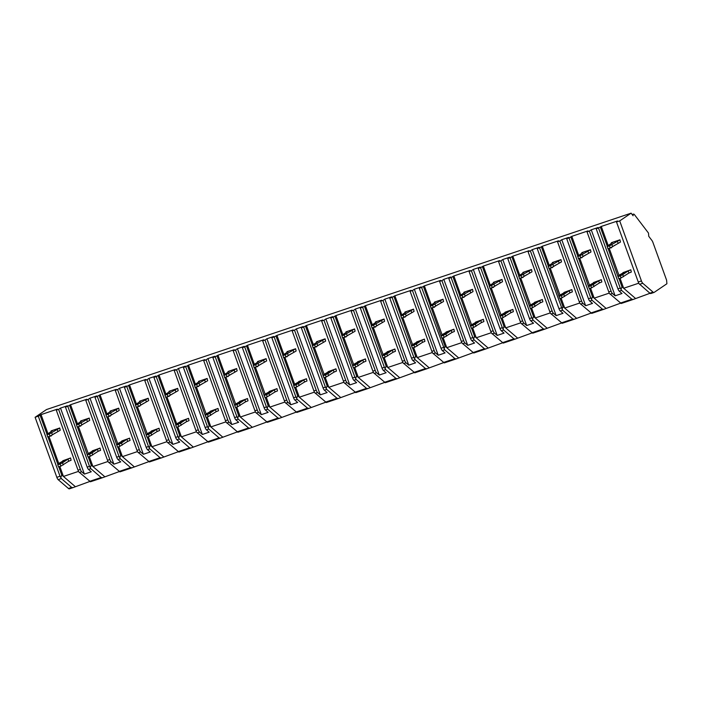 <?xml version="1.0" encoding="UTF-8"?>
<svg xmlns="http://www.w3.org/2000/svg" width="702" height="702" viewBox="0 0 702 702"><rect width="100%" height="100%" fill="white"/><g stroke="black" fill="none" stroke-linecap="round" stroke-linejoin="round"><path stroke-width="1.05" d="M666.9 283.748L654.15 292.392A6.397 1.852 -108.6 0 1 654.018 292.453A6.397 1.852 -108.6 0 1 653.044 292.102L642.76 283.266A3.194 0.921 -108.6 0 1 641.435 280.949L619.699 220.902L631.107 213.171L633.099 215.777A4.159 1.202 -108.6 0 1 633.502 214.101A4.159 1.202 -108.6 0 1 634.555 214.794L648.49 233.073L648.762 236.32L651.939 240.488A3.194 0.921 -108.6 0 1 652.939 242.453L666.61 280.212L666.9 283.748M649.991 293.296L632.976 299.526M89.768 481.475L72.754 487.714M119.261 471.577L102.238 477.808M148.745 461.67L131.722 467.901M178.229 451.763L161.206 457.994M207.713 441.856L190.69 448.095M237.197 431.958L220.182 438.188M266.681 422.051L249.666 428.281M296.174 412.144L279.15 418.383M325.658 402.246L308.634 408.476M355.142 392.339L338.118 398.569M384.626 382.432L367.602 388.662M414.11 372.525L397.086 378.764M443.594 362.627L426.579 368.857M473.078 352.72L456.063 358.95M502.571 342.813L485.547 349.043M532.055 332.915L515.031 339.145M561.539 323.008L544.515 329.238M591.023 313.101L573.999 319.331M620.507 303.194L603.492 309.433M633.16 299.438L631.861 299.219L621.577 290.382L620.252 288.066L598.516 228.018L601.281 226.439L608.195 245.542M635.275 298.236L621.946 286.785L620.989 289.452M69.551 488.759A6.397 1.852 -108.6 0 1 69.419 488.829A6.397 1.852 -108.6 0 1 68.445 488.478L58.161 479.642A3.194 0.921 -108.6 0 1 56.836 477.325L35.1 417.278L46.508 409.547L631.107 213.171M72.947 487.627L71.639 487.407L61.355 478.571L60.03 476.254L38.294 416.207L41.067 414.619L47.982 433.722M102.431 477.72L101.123 477.5L90.839 468.664L89.514 466.347L67.778 406.3L70.551 404.721L77.466 423.824M90.839 468.664L88.522 469.445L91.251 471.788L84.398 474.087L81.669 471.744A3.194 0.921 -108.6 0 1 80.344 469.427L58.608 409.38L56.283 410.161L78.571 471.656L90.453 481.765M131.915 467.813L130.607 467.593L120.323 458.757L118.998 456.44L97.262 396.393L100.035 394.814L106.95 413.917M120.323 458.757L118.006 459.538L120.735 461.89L113.882 464.189L111.153 461.837A3.194 0.921 -108.6 0 1 109.828 459.52L88.092 399.473L85.767 400.254L108.055 461.749L119.937 471.858M161.399 457.906L160.091 457.695L149.807 448.859L148.482 446.533L126.746 386.486L129.519 384.907L136.434 404.01M149.807 448.859L147.49 449.64L150.219 451.983L143.366 454.282L140.637 451.939A3.194 0.921 -108.6 0 1 139.312 449.613L117.576 389.566L115.26 390.347L137.539 451.842L149.429 461.951M190.883 448.008L189.575 447.788L179.3 438.952L177.975 436.635L156.23 376.588L159.003 375.008L165.918 394.103M179.3 438.952L176.974 439.733L179.703 442.076L172.859 444.375L170.121 442.032A3.194 0.921 -108.6 0 1 168.796 439.715L147.06 379.668L144.744 380.449L167.023 441.944L178.913 452.053M220.367 438.101L219.068 437.881L208.784 429.045L207.459 426.728L185.723 366.681L188.487 365.101L195.402 384.205M208.784 429.045L206.458 429.826L209.187 432.169L202.343 434.477L199.614 432.125A3.194 0.921 -108.6 0 1 198.289 429.808L176.544 369.761L174.228 370.542L196.507 432.037L208.397 442.146M249.851 428.194L248.552 427.974L238.268 419.147L236.943 416.821L215.207 356.774L217.971 355.194L224.886 374.298M238.268 419.147L235.942 419.919L238.671 422.271L231.827 424.57L229.098 422.227A3.194 0.921 -108.6 0 1 227.773 419.901L206.037 359.854L203.712 360.635L226 422.13L237.881 432.239M279.343 418.295L278.036 418.076L267.752 409.24L266.427 406.923L244.691 346.876L247.464 345.287L254.378 364.391M267.752 409.24L265.426 410.021L268.164 412.364L261.311 414.663L258.582 412.32A3.194 0.921 -108.6 0 1 257.257 410.003L235.521 349.956L233.196 350.728L255.484 412.232L267.365 422.341M308.827 408.388L307.52 408.169L297.236 399.333L295.911 397.016L274.175 336.969L276.948 335.389L283.862 354.492M297.236 399.333L294.919 400.114L297.648 402.457L290.795 404.756L288.066 402.413A3.194 0.921 -108.6 0 1 286.741 400.096L265.005 340.049L262.68 340.83L284.968 402.325L296.849 412.434M338.311 398.482L337.004 398.262L326.72 389.426L325.395 387.109L303.659 327.062L306.432 325.482L313.346 344.585M326.72 389.426L324.403 390.207L327.132 392.558L320.279 394.857L317.55 392.506A3.194 0.921 -108.6 0 1 316.225 390.189L294.489 330.142L292.172 330.923L314.452 392.418L326.333 402.527M367.795 388.575L366.488 388.364L356.204 379.528L354.879 377.202L333.143 317.155L335.916 315.575L342.83 334.678M356.204 379.528L353.887 380.308L356.616 382.651L349.763 384.95L347.034 382.608A3.194 0.921 -108.6 0 1 345.709 380.282L323.973 320.235L321.656 321.016L343.936 382.511L355.826 392.62M397.279 378.676L395.981 378.457L385.696 369.621L384.371 367.304L362.627 307.257L365.4 305.677L372.314 324.772M385.696 369.621L383.371 370.402L386.1 372.744L379.255 375.043L376.526 372.701A3.194 0.921 -108.6 0 1 375.201 370.384L353.457 310.337L351.14 311.118L373.42 372.613L385.31 382.722M426.763 368.769L425.465 368.55L415.18 359.714L412.855 360.495L415.584 362.837L408.739 365.145L406.01 362.794A3.194 0.921 -108.6 0 1 404.685 360.477L382.95 300.43L380.624 301.211L402.904 362.706L414.794 372.815M456.256 358.862L454.949 358.643L444.664 349.815L442.339 350.588L445.068 352.939L438.223 355.238L435.494 352.895A3.194 0.921 -108.6 0 1 434.169 350.57L412.434 290.523L410.108 291.304L432.397 352.799L444.278 362.908M485.74 348.964L484.433 348.745L474.148 339.908L471.823 340.689L474.561 343.032L467.707 345.331L464.978 342.988A3.194 0.921 -108.6 0 1 463.653 340.672L441.918 280.625L439.592 281.397L461.881 342.901L473.762 353.009M515.224 339.057L513.917 338.838L503.632 330.001L501.316 330.782L504.045 333.125L497.191 335.424L494.462 333.081A3.194 0.921 -108.6 0 1 493.137 330.765L471.402 270.718L469.076 271.498L491.365 332.994L503.246 343.102L514.978 339.163M544.708 329.15L543.401 328.931L533.116 320.094L530.8 320.875L533.529 323.227L526.676 325.526L523.946 323.174A3.194 0.921 -108.6 0 1 522.621 320.858L500.886 260.811L498.569 261.592L520.849 323.087L532.739 333.196L544.462 329.256M574.192 319.243L572.885 319.033L562.609 310.196L560.284 310.977L563.013 313.32L556.168 315.619L553.43 313.276A3.194 0.921 -108.6 0 1 552.105 310.951L530.37 250.904L528.053 251.685L550.333 313.18L562.223 323.289M603.676 309.345L602.377 309.126L592.093 300.289L589.768 301.07L592.497 303.413L585.652 305.712L582.923 303.369A3.194 0.921 -108.6 0 1 581.598 301.053L559.854 241.005L557.537 241.786L579.817 303.282L591.707 313.39L603.439 309.442M621.577 290.382L619.252 291.163L621.981 293.506L615.136 295.814L612.407 293.462A3.194 0.921 -108.6 0 1 611.082 291.146L589.347 231.098L587.021 231.879L609.31 293.375L621.191 303.483L632.923 299.543M619.699 220.902L616.505 221.972L638.794 283.468L649.85 293.173L650.675 293.576L654.018 292.453M75.053 486.425L61.723 474.973L60.767 477.632M589.347 231.098L591.242 229.808L615.136 295.814M592.093 300.289L590.768 297.973L569.032 237.925L571.797 236.346L588.048 230.879L587.021 231.879M569.032 237.925L566.707 238.706L568.602 237.416L561.758 239.715L585.652 305.712M559.854 241.005L561.758 239.715M562.609 310.196L539.54 247.824L542.313 246.244L558.564 240.786L557.537 241.786M539.54 247.824L537.223 248.605L539.118 247.315L532.274 249.622L556.168 315.619M530.37 250.904L532.274 249.622M533.116 320.094L531.791 317.778L510.056 257.731L512.829 256.151L529.08 250.693L528.053 251.685M510.056 257.731L507.739 258.512L509.634 257.222L502.79 259.521L526.676 325.526M500.886 260.811L502.79 259.521M503.632 330.001L502.307 327.685L480.572 267.637L483.345 266.058L499.596 260.6L498.569 261.592M480.572 267.637L478.255 268.418L480.15 267.129L473.306 269.428L497.191 335.424M471.402 270.718L473.306 269.428M474.148 339.908L472.823 337.592L451.088 277.536L453.861 275.956L470.112 270.498L469.076 271.498M451.088 277.536L448.762 278.317L450.666 277.036L443.813 279.335L467.707 345.331M441.918 280.625L443.813 279.335M444.664 349.815L421.604 287.443L424.377 285.863L440.628 280.405L439.592 281.397M421.604 287.443L419.278 288.224L421.182 286.934L414.329 289.242L438.223 355.238M412.434 290.523L414.329 289.242M415.18 359.714L413.855 357.397L392.12 297.35L394.884 295.77L411.135 290.312L410.108 291.304M392.12 297.35L389.794 298.131L391.698 296.841L384.845 299.14L408.739 365.145M382.95 300.43L384.845 299.14M365.4 305.677L381.651 300.21L380.624 301.211M362.627 307.257L360.31 308.038L362.206 306.748L355.361 309.047L379.255 375.043M353.457 310.337L355.361 309.047M335.916 315.575L352.167 310.117L351.14 311.118M333.143 317.155L330.826 317.936L332.722 316.655L325.877 318.954L349.763 384.95M323.973 320.235L325.877 318.954M306.432 325.482L322.683 320.024L321.656 321.016M303.659 327.062L301.342 327.843L303.238 326.553L296.393 328.852L320.279 394.857M294.489 330.142L296.393 328.852M276.948 335.389L293.199 329.931L292.172 330.923M274.175 336.969L271.849 337.75L273.754 336.46L266.9 338.759L290.795 404.756M265.005 340.049L266.9 338.759M247.464 345.287L263.715 339.829L262.68 340.83M244.691 346.876L242.365 347.648L244.27 346.367L237.416 348.666L261.311 414.663M235.521 349.956L237.416 348.666M217.971 355.194L234.231 349.736L233.196 350.728M215.207 356.774L212.881 357.555L214.786 356.265L207.932 358.573L231.827 424.57M206.037 359.854L207.932 358.573M188.487 365.101L204.738 359.643L203.712 360.635M185.723 366.681L183.397 367.462L185.302 366.172L178.448 368.471L202.343 434.477M176.544 369.761L178.448 368.471M159.003 375.008L175.254 369.542L174.228 370.542M156.23 376.588L153.913 377.369L155.809 376.079L148.964 378.378L172.859 444.375M147.06 379.668L148.964 378.378M129.519 384.907L145.77 379.449L144.744 380.449M126.746 386.486L124.43 387.267L126.325 385.986L119.48 388.285L143.366 454.282M117.576 389.566L119.48 388.285M100.035 394.814L116.286 389.356L115.26 390.347M97.262 396.393L94.945 397.174L96.841 395.884L89.996 398.183L113.882 464.189M88.092 399.473L89.996 398.183M70.551 404.721L86.802 399.262L85.767 400.254M67.778 406.3L65.453 407.081L67.357 405.791L60.504 408.09L84.398 474.087M58.608 409.38L60.504 408.09M41.067 414.619L57.318 409.161L56.283 410.161M38.294 416.207L35.1 417.278M601.281 226.439L617.532 220.981L616.505 221.972M598.516 228.018L596.191 228.799L598.095 227.509L591.242 229.808M88.522 469.445A3.194 0.921 -108.6 0 1 87.197 467.128L65.453 407.081M118.006 459.538A3.194 0.921 -108.6 0 1 116.681 457.221L94.945 397.174M147.49 449.64A3.194 0.921 -108.6 0 1 146.165 447.314L124.43 387.267M176.974 439.733A3.194 0.921 -108.6 0 1 175.649 437.416L153.913 377.369M206.458 429.826A3.194 0.921 -108.6 0 1 205.133 427.509L183.397 367.462M235.942 419.919A3.194 0.921 -108.6 0 1 234.617 417.602L212.881 357.555M265.426 410.021A3.194 0.921 -108.6 0 1 264.101 407.695L242.365 347.648M294.919 400.114A3.194 0.921 -108.6 0 1 293.594 397.797L271.849 337.75M324.403 390.207A3.194 0.921 -108.6 0 1 323.078 387.89L301.342 327.843M353.887 380.308A3.194 0.921 -108.6 0 1 352.562 377.983L330.826 317.936M383.371 370.402A3.194 0.921 -108.6 0 1 382.046 368.085L360.31 308.038M412.855 360.495A3.194 0.921 -108.6 0 1 411.53 358.178L389.794 298.131M442.339 350.588A3.194 0.921 -108.6 0 1 441.014 348.271L419.278 288.224M471.823 340.689A3.194 0.921 -108.6 0 1 470.498 338.364L448.762 278.317M501.316 330.782A3.194 0.921 -108.6 0 1 499.991 328.466L478.255 268.418M530.8 320.875A3.194 0.921 -108.6 0 1 529.475 318.559L507.739 258.512M560.284 310.977A3.194 0.921 -108.6 0 1 558.959 308.652L537.223 248.605M589.768 301.07A3.194 0.921 -108.6 0 1 588.443 298.754L566.707 238.706M619.252 291.163A3.194 0.921 -108.6 0 1 617.927 288.847L596.191 228.799M61.723 474.973L58.784 466.83M57.88 464.355L47.929 436.855M59.731 427.992L60.24 430.256L59.731 427.992L51.316 430.817L52.439 430.703L47.034 434.362L40.111 415.268M48.982 436.495L58.828 463.706M59.837 466.479L63.443 476.447L78.466 471.402M70.586 457.967L71.095 460.24L70.586 457.967L62.759 460.793M620.059 278.29L623.666 288.259L638.688 283.213M609.204 248.315L619.05 275.517M619.954 239.803L620.463 242.076L619.954 239.803L611.539 242.629L611.477 243.322M630.808 269.787L631.317 272.051L630.808 269.787L622.981 272.613M621.946 286.785L618.997 278.65M617.997 276.632L618.76 278.729L621.077 277.948L620.322 275.851L617.997 276.632L608.151 248.666M611.284 242.804L612.662 242.515L607.248 246.183L600.333 227.079M607.248 246.183L607.906 248.745L610.231 247.973L609.468 245.867L619.699 239.979M609.468 245.867L607.142 246.648M620.463 242.076L610.231 247.973M612.653 246.718L611.898 244.621M617.304 240.962L618.058 243.059M623.508 276.702L622.744 274.605L628.158 270.937L628.913 273.034L621.077 277.948M620.322 275.851L622.744 274.605M618.102 276.167L619.515 275.202M628.158 270.937L630.554 269.954M619.497 274.965L619.559 275.675L621.296 275.087L625.254 272.411L624.877 271.92L619.497 274.965L624.877 271.92M631.317 272.051L628.913 273.034M621.235 274.385L621.296 275.087M611.345 247.394L615.198 244.998M611.582 247.701L609.722 248.139M89.321 456.572L92.927 466.54L91.207 465.066L88.268 456.932M87.259 454.914L88.022 457.011L90.347 456.23L89.584 454.133L87.259 454.914L77.413 426.948M89.224 418.085L89.724 420.358L89.224 418.085L80.8 420.91L81.923 420.796L76.518 424.464L69.595 405.361M91.207 465.066L90.251 467.734M78.466 426.597L88.32 453.799M104.537 476.518L92.927 466.54L107.95 461.495M100.07 448.069L100.579 450.333L100.07 448.069L92.243 450.886M80.554 421.086L80.739 421.604M76.518 424.464L77.167 427.027L79.493 426.246L78.729 424.148L88.97 418.252M78.729 424.148L76.413 424.929M89.724 420.358L79.493 426.246M81.915 425L81.16 422.902M86.565 419.234L87.329 421.34M92.769 454.984L92.015 452.887L97.42 449.219L98.175 451.316L90.347 456.23M89.584 454.133L92.015 452.887M87.373 454.44L88.777 453.483M97.42 449.219L99.824 448.236M88.759 453.246L88.821 453.957L90.558 453.369L94.516 450.693L94.147 450.193L88.759 453.246L94.147 450.193M100.579 450.333L98.175 451.316M90.505 452.667L90.558 453.369M80.607 425.675L84.468 423.28M80.844 425.982L78.993 426.421M118.805 446.674L122.411 456.642L120.7 455.159L117.752 447.025M116.751 445.007L117.506 447.104L119.831 446.323L119.068 444.226L116.751 445.007L106.897 417.041M118.708 408.178L119.208 410.451L118.708 408.178L110.293 411.003L111.407 410.889L106.002 414.557L99.087 395.454M120.7 455.159L119.735 457.827M107.95 416.69L117.804 443.901M134.021 466.611L122.411 456.642L137.443 451.588M129.563 438.162L130.063 440.435L129.563 438.162L121.727 440.988M110.038 411.179L110.223 411.697M106.002 414.557L106.651 417.128L108.977 416.347L108.213 414.25L118.454 408.353M108.213 414.25L105.897 415.022M119.208 410.451L108.977 416.347M111.407 415.093L110.644 412.995M116.049 409.336L116.813 411.433M122.253 445.077L121.499 442.98L126.904 439.312L127.667 441.418L119.831 446.323M119.068 444.226L121.499 442.98M116.857 444.541L118.269 443.585M126.904 439.312L129.308 438.329M118.243 443.348L118.305 444.05L120.042 443.471L124.008 440.786L123.631 440.294L118.243 443.348L123.631 440.294M130.063 440.435L127.667 441.418M119.989 442.76L120.042 443.471M110.091 415.768L113.952 413.373M110.328 416.075L108.477 416.514M148.289 436.767L151.895 446.735L150.184 445.261L147.236 437.118M146.235 435.1L146.99 437.206L149.315 436.425L148.552 434.327L146.235 435.1L136.381 407.142M148.192 398.271L148.701 400.544L148.192 398.271L139.777 401.105L140.891 400.991L135.486 404.65L128.571 385.556M150.184 445.261L149.228 447.92M137.434 406.783L147.288 433.994M163.505 456.712L151.895 446.735L166.927 441.69M159.047 428.255L159.547 430.528L159.047 428.255L151.211 431.081M139.522 401.272L139.707 401.79M135.486 404.65L136.144 407.221L138.461 406.44L137.706 404.343L147.938 398.446M137.706 404.343L135.381 405.124M148.701 400.544L138.461 406.44M140.891 405.194L140.128 403.097M145.533 399.429L146.297 401.526M151.746 435.17L150.983 433.073L156.388 429.413L157.151 431.511L149.315 436.425M148.552 434.327L150.983 433.073M146.341 434.635L147.753 433.678M156.388 429.413L158.792 428.431M147.727 433.441L147.789 434.143L149.535 433.564L153.492 430.879L153.115 430.387L147.727 433.441L153.115 430.387M159.547 430.528L157.151 431.511M149.473 432.853L149.535 433.564M139.584 405.861L143.436 403.466M139.812 406.168L137.961 406.607M177.773 426.86L181.388 436.828L179.668 435.354L176.72 427.22M175.825 424.736L165.865 397.235M177.676 388.373L178.185 390.645L177.676 388.373L169.261 391.198L170.375 391.084L164.97 394.752L158.055 375.649M179.668 435.354L178.712 438.022M166.927 396.876L176.772 424.087M192.997 446.805L181.388 436.828L196.411 431.783M188.531 418.348L189.04 420.621L188.531 418.348L180.695 421.174M169.006 391.374L169.191 391.892M164.97 394.752L165.628 397.314L167.945 396.533L167.19 394.436L177.422 388.539M167.19 394.436L164.865 395.217M178.185 390.645L167.945 396.533M175.719 425.201L176.474 427.299L178.799 426.518L178.036 424.42L175.719 425.201L177.237 423.771M170.375 395.287L169.612 393.19M175.026 389.522L175.781 391.619M181.23 425.272L180.467 423.174L185.872 419.506L186.635 421.604L178.799 426.518M178.036 424.42L180.467 423.174M185.872 419.506L188.276 418.524M177.22 423.534L177.273 424.245L179.019 423.657L182.976 420.972L182.599 420.48L177.22 423.534L182.599 420.48M189.04 420.621L186.635 421.604M178.957 422.955L179.019 423.657M169.068 395.963L172.92 393.559M169.296 396.27L167.445 396.709M207.265 416.953L210.872 426.921L209.152 425.447L206.204 417.313M205.203 415.294L205.967 417.392L208.283 416.611L207.529 414.513L205.203 415.294L195.358 387.328M207.16 378.466L207.669 380.738L207.16 378.466L198.745 381.291L199.868 381.177L194.454 384.845L187.539 365.742M209.152 425.447L208.196 428.115M196.411 386.977L206.256 414.18M222.481 436.898L210.872 426.921L225.895 421.876M218.015 408.45L218.524 410.714L218.015 408.45L210.188 411.275M198.49 381.467L198.684 381.985M194.454 384.845L195.112 387.407L197.429 386.635L196.674 384.529L206.906 378.641M196.674 384.529L194.349 385.31M207.669 380.738L197.429 386.635M199.859 385.38L199.096 383.283M204.51 379.624L205.265 381.721M210.714 415.365L209.951 413.267L215.365 409.599L216.119 411.697L208.283 416.611M207.529 414.513L209.951 413.267M205.309 414.829L206.721 413.873M215.365 409.599L217.76 408.617M206.704 413.627L206.757 414.338L208.503 413.75L212.46 411.074L212.083 410.582L206.704 413.627L212.083 410.582M218.524 410.714L216.119 411.697M208.441 413.048L208.503 413.75M198.552 386.056L202.404 383.661M198.78 386.363L196.929 386.802M236.749 407.055L240.356 417.023L238.636 415.549L235.688 407.406M234.687 405.387L235.451 407.485L237.767 406.712L237.013 404.606L234.687 405.387L224.842 377.422M236.644 368.559L237.153 370.832L236.644 368.559L228.229 371.393L229.352 371.279L223.938 374.938L217.023 355.844M238.636 415.549L237.68 418.208M225.895 377.071L235.74 404.282M251.965 426.991L240.356 417.023L255.379 411.969M247.499 398.543L248.008 400.816L247.499 398.543L239.672 401.368M227.975 371.56L228.168 372.078M223.938 374.938L224.596 377.509L226.922 376.728L226.158 374.631L236.39 368.734M226.158 374.631L223.833 375.412M237.153 370.832L226.922 376.728M229.343 375.482L228.589 373.376M233.994 369.717L234.749 371.814M240.198 405.458L239.435 403.36L244.849 399.701L245.603 401.798L237.767 406.712M237.013 404.606L239.435 403.36M234.793 404.922L236.205 403.966M244.849 399.701L247.244 398.718M236.188 403.729L236.249 404.431L237.987 403.852L241.944 401.167L241.567 400.675L236.188 403.729L241.567 400.675M248.008 400.816L245.603 401.798M237.925 403.141L237.987 403.852M228.036 376.149L231.888 373.754M228.273 376.456L226.413 376.895M266.233 397.148L269.84 407.116L268.12 405.642L265.18 397.499M264.171 395.489L264.935 397.586L267.26 396.805L266.497 394.708L264.171 395.489L254.326 367.523M266.128 358.661L266.637 360.925L266.128 358.661L257.713 361.486L258.836 361.372L253.431 365.031L246.507 345.937M268.12 405.642L267.164 408.301M255.379 367.164L265.224 394.375M281.449 417.093L269.84 407.116L284.863 402.07M276.983 388.636L277.492 390.909L276.983 388.636L269.156 391.462M257.467 361.653L257.652 362.171M253.431 365.031L254.08 367.602L256.405 366.821L255.642 364.724L265.882 358.827M255.642 364.724L253.325 365.505M266.637 360.925L256.405 366.821M258.827 365.575L258.073 363.478M263.478 359.81L264.242 361.907M269.682 395.559L268.927 393.453L274.333 389.794L275.087 391.892L267.26 396.805M266.497 394.708L268.927 393.453M264.277 395.015L265.689 394.059M274.333 389.794L276.728 388.811M265.672 393.822L265.733 394.533L267.471 393.945L271.428 391.26L271.06 390.768L265.672 393.822L271.06 390.768M277.492 390.909L275.087 391.892M267.418 393.234L267.471 393.945M257.52 366.251L261.381 363.847M257.757 366.558L255.905 366.988M295.717 387.241L299.324 397.209L297.613 395.735L294.664 387.601M293.761 385.117L283.81 357.616M295.621 348.754L296.121 351.026L295.621 348.754L287.206 351.579L288.32 351.465L282.915 355.133L275.991 336.03M297.613 395.735L296.648 398.403M284.863 357.265L294.717 384.468M310.933 407.186L299.324 397.209L314.356 392.164M306.467 378.738L306.976 381.002L306.467 378.738L298.64 381.555M286.951 351.755L287.136 352.272M282.915 355.133L283.564 357.695L285.889 356.914L285.126 354.817L295.366 348.92M285.126 354.817L282.809 355.598M296.121 351.026L285.889 356.914M293.664 385.582L294.419 387.679L296.744 386.899L295.981 384.801L293.664 385.582L295.182 384.152M288.32 355.668L287.557 353.571M292.962 349.903L293.726 352.009M299.166 385.652L298.411 383.555L303.817 379.887L304.58 381.985L296.744 386.899M295.981 384.801L298.411 383.555M303.817 379.887L306.221 378.904M295.156 383.915L295.217 384.626L296.955 384.038L300.912 381.361L300.544 380.861L295.156 383.915L300.544 380.861M306.976 381.002L304.58 381.985M296.902 383.336L296.955 384.038M287.004 356.344L290.865 353.948M287.241 356.651L285.389 357.09M325.202 377.343L328.808 387.311L327.097 385.828L324.148 377.694M323.148 375.675L323.903 377.773L326.228 376.992L325.465 374.894L323.148 375.675L313.294 347.709M312.399 345.235L305.484 326.123M327.097 385.828L326.132 388.496M314.347 347.358L324.201 374.57M340.417 397.279L328.808 387.311L343.84 382.257M325.105 338.847L325.605 341.119L325.105 338.847L316.69 341.672L316.62 342.365M335.96 368.831L336.46 371.104L335.96 368.831L328.124 371.656M316.435 341.848L317.804 341.558L312.399 345.226L313.048 347.797L315.373 347.016L314.61 344.919L324.85 339.022M314.61 344.919L312.293 345.691M325.605 341.119L315.373 347.016M317.804 345.761L317.041 343.664M322.446 340.005L323.21 342.102M328.65 375.745L327.895 373.648L333.301 369.98L334.064 372.086L326.228 376.992M325.465 374.894L327.895 373.648M323.253 375.21L324.666 374.254M333.301 369.98L335.705 368.998M324.64 374.017L324.701 374.719L326.448 374.131L330.405 371.455L330.028 370.963L324.64 374.017L330.028 370.963M336.46 371.104L334.064 372.086M326.386 373.429L326.448 374.131M316.488 346.437L320.349 344.041M316.725 346.744L314.873 347.183M354.685 367.436L358.301 377.404L356.581 375.93L353.632 367.787M352.632 365.768L353.387 367.874L355.712 367.093L354.949 364.987L352.632 365.768L342.778 337.811M354.589 328.94L355.098 331.212L354.589 328.94L346.174 331.774L347.288 331.66L341.883 335.319L334.968 316.225M356.581 375.93L355.624 378.589M343.831 337.451L353.685 364.663M369.91 387.381L358.301 377.404L373.324 372.358M365.444 358.924L365.944 361.197L365.444 358.924L357.608 361.749M345.919 331.941L346.104 332.458M341.883 335.319L342.541 337.89L344.857 337.109L344.103 335.012L354.334 329.115M344.103 335.012L341.777 335.793M355.098 331.212L344.857 337.109M347.288 335.863L346.525 333.766M351.93 330.098L352.694 332.195M358.143 365.839L357.379 363.741L362.785 360.082L363.548 362.179L355.712 367.093M354.949 364.987L357.379 363.741M352.737 365.303L354.15 364.347M362.785 360.082L365.189 359.099M354.133 364.11L354.185 364.812L355.932 364.233L359.889 361.548L359.512 361.056L354.133 364.11L359.512 361.056M365.944 361.197L363.548 362.179M355.87 363.522L355.932 364.233M345.981 336.53L349.833 334.134M346.209 336.837L344.357 337.276M384.169 357.529L387.785 367.497L386.065 366.023L383.116 357.888M382.116 355.87L382.88 357.967L385.196 357.186L384.442 355.089L382.116 355.87L372.262 327.904M384.073 319.041L384.582 321.305L384.073 319.041L375.658 321.867L376.772 321.753L371.367 325.421L364.452 306.318M386.065 366.023L385.108 368.69M373.324 327.544L383.169 354.756M399.394 377.474L387.785 367.497L402.808 362.451M394.928 349.017L395.437 351.29L394.928 349.017L387.092 351.842M375.403 322.042L375.588 322.551M371.367 325.421L372.025 327.983L374.341 327.202L373.587 325.105L383.818 319.208M373.587 325.105L371.261 325.886M384.582 321.305L374.341 327.202M376.772 325.956L376.009 323.859M381.423 320.191L382.178 322.288M387.627 355.94L386.863 353.843L392.269 350.175L393.032 352.272L385.196 357.186M384.442 355.089L386.863 353.843M382.221 355.396L383.634 354.44M392.269 350.175L394.673 349.192M383.617 354.203L383.669 354.914L385.416 354.326L389.373 351.641L388.996 351.149L383.617 354.203L388.996 351.149M395.437 351.29L393.032 352.272M385.354 353.624L385.416 354.326M375.465 326.632L379.317 324.227M375.693 326.939L373.841 327.378M413.662 347.622L417.269 357.59L415.549 356.116L412.6 347.981M411.6 345.963L412.364 348.06L414.68 347.279L413.926 345.182L411.6 345.963L401.755 317.997M413.557 309.134L414.066 311.407L413.557 309.134L405.142 311.96L406.265 311.846L400.851 315.514L393.936 296.411M415.549 356.116L414.592 358.783M394.884 295.77L401.798 314.873M402.808 317.646L412.653 344.849M428.878 367.567L417.269 357.59L432.292 352.544M424.412 339.119L424.921 341.383L424.412 339.119L416.584 341.944M404.887 312.136L405.08 312.653M400.851 315.514L401.509 318.076L403.825 317.304L403.071 315.198L413.302 309.31M403.071 315.198L400.745 315.979M414.066 311.407L403.825 317.304M406.256 316.049L405.502 313.952M410.907 310.293L411.662 312.39M417.111 346.033L416.347 343.936L421.762 340.268L422.516 342.365L414.68 347.279M413.926 345.182L416.347 343.936M411.705 345.498L413.118 344.542M421.762 340.268L424.157 339.285M413.101 344.296L413.162 345.007L414.9 344.419L418.857 341.742L418.48 341.251L413.101 344.296L418.48 341.251M424.921 341.383L422.516 342.365M414.838 343.717L414.9 344.419M404.949 316.725L408.801 314.329M405.186 317.032L403.325 317.471M443.146 337.723L446.753 347.692L445.033 346.209L442.093 338.074M441.084 336.056L441.848 338.153L444.164 337.381L443.41 335.275L441.084 336.056L431.239 308.09M430.335 305.616L423.42 286.513M445.033 346.209L444.076 348.876M424.377 285.863L431.291 304.966M432.292 307.739L442.137 334.951M458.362 357.66L446.753 347.692L461.776 342.637M443.041 299.227L443.55 301.5L443.041 299.227L434.626 302.062L434.564 302.746M453.896 329.212L454.405 331.484L453.896 329.212L446.068 332.037M434.371 302.229L435.749 301.948L430.344 305.607L430.993 308.178L433.318 307.397L432.555 305.3L442.795 299.403M432.555 305.3L430.229 306.081M443.55 301.5L433.318 307.397M435.74 306.151L434.986 304.045M440.391 300.386L441.146 302.483M446.595 336.126L445.84 334.029L451.246 330.37L452 332.467L444.164 337.381M443.41 335.275L445.84 334.029M441.189 335.591L442.602 334.635M451.246 330.37L453.641 329.387M442.585 334.398L442.646 335.1L444.384 334.521L448.341 331.835L447.964 331.344L442.585 334.398L447.964 331.344M454.405 331.484L452 332.467M444.322 333.81L444.384 334.521M434.433 306.818L438.285 304.422M434.67 307.125L432.809 307.564M472.63 327.816L476.237 337.785L474.517 336.311L471.577 328.167M470.568 326.158L471.332 328.255L473.657 327.474L472.894 325.377L470.568 326.158L460.723 298.192M472.534 289.329L473.034 291.593L472.534 289.329L464.11 292.155L465.233 292.041L459.828 295.7L452.904 276.606M474.517 336.311L473.56 338.969M453.861 275.956L460.775 295.059M461.776 297.832L471.621 325.044M487.846 347.762L476.237 337.785L491.26 332.739M483.38 319.305L483.889 321.577L483.38 319.305L475.552 322.13M463.864 292.322L464.048 292.839M459.828 295.7L460.477 298.271L462.802 297.49L462.039 295.393L472.279 289.496M462.039 295.393L459.722 296.174M473.034 291.593L462.802 297.49M465.224 296.244L464.47 294.147M469.875 290.479L470.638 292.576M476.079 326.228L475.324 324.122L480.73 320.463L481.484 322.56L473.657 327.474M472.894 325.377L475.324 324.122M470.673 325.684L472.086 324.728M480.73 320.463L483.125 319.48M472.069 324.491L472.13 325.202L473.868 324.614L477.825 321.928L477.457 321.437L472.069 324.491L477.457 321.437M483.889 321.577L481.484 322.56M473.815 323.903L473.868 324.614M463.917 296.92L467.778 294.515M464.154 297.227L462.302 297.657M502.114 317.909L505.721 327.878L504.01 326.404L501.061 318.269M500.061 316.251L500.816 318.348L503.141 317.567L502.378 315.47L500.061 316.251L490.207 288.285M502.018 279.422L502.518 281.695L502.018 279.422L493.603 282.248L494.717 282.134L489.312 285.802L482.397 266.699M504.01 326.404L503.044 329.071M483.345 266.058L490.259 285.161M491.26 287.934L501.114 315.137M517.33 337.855L505.721 327.878L520.752 322.832M512.872 309.406L513.373 311.67L512.872 309.406L505.036 312.223M493.348 282.423L493.532 282.941M489.312 285.802L489.961 288.364L492.286 287.583L491.523 285.486L501.763 279.589M491.523 285.486L489.206 286.267M502.518 281.695L492.286 287.583M494.717 286.337L493.954 284.24M499.359 280.572L500.122 282.678M505.563 316.321L504.808 314.224L510.214 310.556L510.977 312.653L503.141 317.567M502.378 315.47L504.808 314.224M500.166 315.777L501.579 314.821M510.214 310.556L512.618 309.573M501.553 314.584L501.614 315.295L503.352 314.707L507.318 312.03L506.941 311.53L501.553 314.584L506.941 311.53M513.373 311.67L510.977 312.653M503.299 314.005L503.352 314.707M493.401 287.013L497.262 284.617M493.638 287.32L491.786 287.759M531.598 308.011L535.205 317.971L533.494 316.497L530.545 308.362M529.545 306.344L530.3 308.441L532.625 307.66L531.862 305.563L529.545 306.344L519.691 278.378M531.502 269.515L532.011 271.788L531.502 269.515L523.087 272.341L524.201 272.227L518.796 275.895L511.881 256.792M533.494 316.497L532.537 319.164M512.829 256.151L519.743 275.254M520.744 278.027L530.598 305.238M546.814 327.948L535.205 317.971L550.236 312.925M542.356 299.5L542.857 301.772L542.356 299.5L534.52 302.325M522.832 272.516L523.016 273.034M518.796 275.895L519.454 278.466L521.77 277.685L521.016 275.588L531.247 269.691M521.016 275.588L518.69 276.36M532.011 271.788L521.77 277.685M524.201 276.43L523.438 274.333M528.843 270.674L529.606 272.771M535.056 306.414L534.292 304.317L539.698 300.649L540.461 302.755L532.625 307.66M531.862 305.563L534.292 304.317M529.65 305.879L531.063 304.922M539.698 300.649L542.102 299.666M531.037 304.686L531.098 305.388L532.844 304.8L536.802 302.123L536.425 301.632L531.037 304.686L536.425 301.632M542.857 301.772L540.461 302.755M532.783 304.098L532.844 304.8M522.893 277.106L526.746 274.71M523.122 277.413L521.27 277.852M561.082 298.104L564.698 308.073L562.978 306.598L560.029 298.455M559.029 296.437L559.784 298.543L562.109 297.762L561.346 295.656L559.029 296.437L549.175 268.48M548.28 265.997L541.365 246.893M562.978 306.598L562.021 309.257M542.313 246.244L549.227 265.347M550.236 268.12L560.082 295.331M576.307 318.05L564.698 308.073L579.72 303.027M560.986 259.608L561.495 261.881L560.986 259.608L552.571 262.443L552.5 263.127M571.84 289.593L572.349 291.865L571.84 289.593L564.004 292.418M552.316 262.609L553.685 262.329L548.28 265.988L548.938 268.559L551.254 267.778L550.5 265.681L560.731 259.784M550.5 265.681L548.174 266.462M561.495 261.881L551.254 267.778M553.685 266.532L552.922 264.435M558.336 260.767L559.09 262.864M564.54 296.507L563.776 294.41L569.182 290.751L569.945 292.848L562.109 297.762M561.346 295.656L563.776 294.41M559.134 295.972L560.547 295.015M569.182 290.751L571.586 289.768M560.529 294.779L560.582 295.481L562.328 294.901L566.286 292.216L565.909 291.725L560.529 294.779L565.909 291.725M572.349 291.865L569.945 292.848M562.267 294.191L562.328 294.901M552.377 267.199L556.23 264.803M552.606 267.506L550.754 267.945M590.575 288.197L594.182 298.166L592.462 296.692L589.513 288.557M588.513 286.539L589.276 288.636L591.593 287.855L590.838 285.758L588.513 286.539L578.659 258.573M590.47 249.71L590.979 251.974L590.47 249.71L582.055 252.536L583.178 252.422L577.764 256.09L570.849 236.986M592.462 296.692L591.505 299.35M571.797 236.346L578.711 255.44M579.72 258.213L589.566 285.424M605.791 308.143L594.182 298.166L609.204 293.12M601.324 279.686L601.833 281.958L601.324 279.686L593.497 282.511M581.8 252.702L581.993 253.22M577.764 256.09L578.422 258.652L580.738 257.871L579.984 255.774L590.215 249.877M579.984 255.774L577.658 256.555M590.979 251.974L580.738 257.871M583.169 256.625L582.406 254.528M587.82 250.86L588.574 252.957M594.024 286.609L593.26 284.512L598.666 280.844L599.429 282.941L591.593 287.855M590.838 285.758L593.26 284.512M588.618 286.065L590.031 285.109M598.666 280.844L601.07 279.861M590.013 284.872L590.066 285.582L591.812 284.994L595.77 282.309L595.393 281.818L590.013 284.872L595.393 281.818M601.833 281.958L599.429 282.941M591.751 284.284L591.812 284.994M581.861 257.301L585.714 254.896M582.09 257.608L580.238 258.038M51.062 430.984L51.255 431.502M47.034 434.362L47.683 436.934L50.009 436.153L49.245 434.055L59.486 428.159M49.245 434.055L46.92 434.836M60.24 430.256L50.009 436.153M57.775 464.821L58.538 466.918L60.855 466.137L60.1 464.04L57.775 464.821L59.293 463.39M52.431 434.907L51.676 432.809M57.081 429.141L57.845 431.239M63.285 464.891L62.531 462.785L67.936 459.126L68.691 461.223L60.855 466.137M60.1 464.04L62.531 462.785M67.936 459.126L70.332 458.143M59.275 463.153L59.337 463.864L61.074 463.276L65.032 460.591L64.654 460.1L59.275 463.153L64.654 460.1M71.095 460.24L68.691 461.223M61.013 462.565L61.074 463.276M51.123 435.582L54.975 433.178M51.36 435.889L49.5 436.319M71.639 487.407L68.445 488.478M101.123 477.5L89.628 481.361M130.607 467.593L119.121 471.454M160.091 457.695L148.605 461.556M189.575 447.788L178.089 451.649M219.068 437.881L207.573 441.742M248.552 427.974L237.057 431.835M278.036 418.076L266.541 421.937M307.52 408.169L296.025 412.03M337.004 398.262L325.517 402.123M366.488 388.364L355.001 392.225M395.981 378.457L384.485 382.318M425.465 368.55L413.969 372.411M454.949 358.643L443.453 362.504M484.433 348.745L472.937 352.606M513.917 338.838L502.43 342.699M543.401 328.931L531.914 332.792M572.885 319.033L561.398 322.894M602.377 309.126L590.882 312.987M631.861 299.219L620.366 303.08M653.044 292.102L649.85 293.173M61.355 478.571L58.161 479.642M642.76 283.266L639.566 284.336M81.669 471.744L79.344 472.525M111.153 461.837L108.836 462.618M140.637 451.939L138.32 452.72M170.121 442.032L167.804 442.813M199.614 432.125L197.288 432.906M229.098 422.227L226.772 422.999M258.582 412.32L256.256 413.101M288.066 402.413L285.74 403.194M317.55 392.506L315.233 393.287M347.034 382.608L344.717 383.389M376.526 372.701L374.201 373.482M406.01 362.794L403.685 363.575M435.494 352.895L433.169 353.668M464.978 342.988L462.653 343.769M494.462 333.081L492.146 333.862M523.946 323.174L521.63 323.955M553.43 313.276L551.114 314.057M582.923 303.369L580.598 304.15M612.407 293.462L610.082 294.243M60.03 476.254L56.836 477.325M641.435 280.949L638.241 282.02M80.344 469.427L78.019 470.208M89.514 466.347L87.197 467.128M109.828 459.52L107.511 460.301M118.998 456.44L116.681 457.221M139.312 449.613L136.995 450.394M148.482 446.533L146.165 447.314M168.796 439.715L166.479 440.496M177.975 436.635L175.649 437.416M198.289 429.808L195.963 430.589M207.459 426.728L205.133 427.509M227.773 419.901L225.447 420.682M236.943 416.821L234.617 417.602M257.257 410.003L254.931 410.775M266.427 406.923L264.101 407.695M286.741 400.096L284.415 400.877M295.911 397.016L293.594 397.797M316.225 390.189L313.908 390.97M325.395 387.109L323.078 387.89M345.709 380.282L343.392 381.063M354.879 377.202L352.562 377.983M375.201 370.384L372.876 371.165M384.371 367.304L382.046 368.085M404.685 360.477L402.36 361.258M413.855 357.397L411.53 358.178M434.169 350.57L431.844 351.351M443.339 347.49L441.014 348.271M463.653 340.672L461.328 341.444M472.823 337.592L470.498 338.364M493.137 330.765L490.821 331.546M502.307 327.685L499.991 328.466M522.621 320.858L520.305 321.639M531.791 317.778L529.475 318.559M552.105 310.951L549.789 311.732M561.284 307.871L558.959 308.652M581.598 301.053L579.273 301.834M590.768 297.973L588.443 298.754M611.082 291.146L608.757 291.927M620.252 288.066L617.927 288.847M72.701 487.723L69.419 488.829M102.185 477.825L90.426 481.774M131.669 467.918L119.919 471.867M161.153 458.011L149.403 461.96M190.646 448.104L178.887 452.053M220.13 438.206L208.371 442.155M249.614 428.299L237.855 432.248M279.098 418.392L267.339 422.341M308.582 408.494L296.832 412.443M338.066 398.587L326.316 402.536M367.558 388.68L355.8 392.629M397.042 378.773L385.284 382.722M426.526 368.875L414.768 372.823M456.01 358.968L444.252 362.916M485.494 349.061L473.736 353.009M573.955 319.349L562.197 323.297M633.502 214.101L632.16 214.549"/></g></svg>
